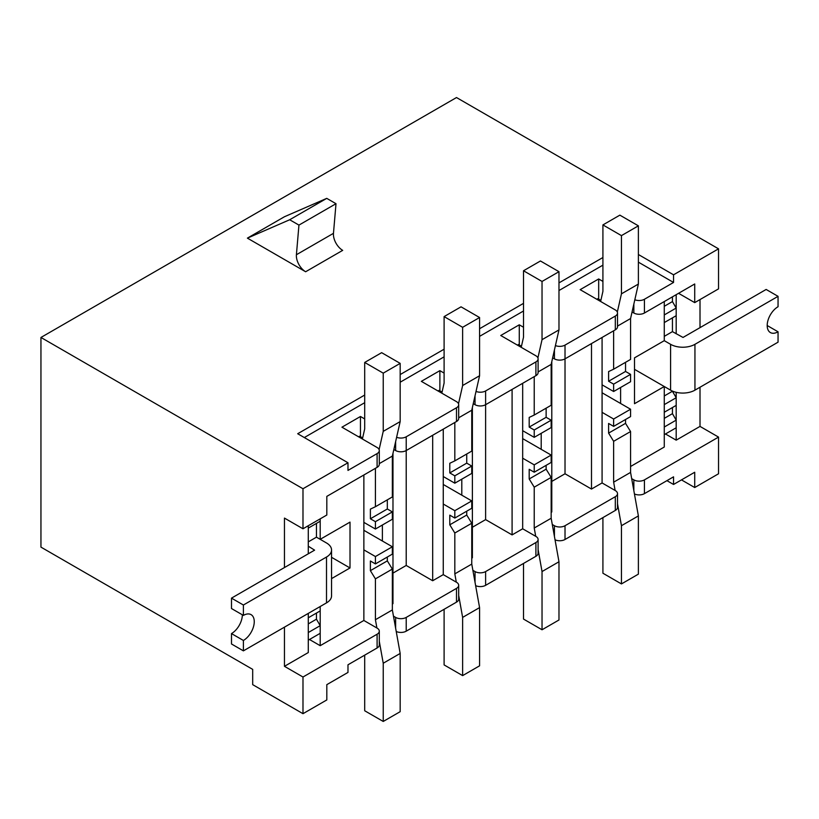 <?xml version="1.0" encoding="UTF-8"?>
<svg xmlns="http://www.w3.org/2000/svg" width="819" height="819" viewBox="0 0 819 819"><rect width="100%" height="100%" fill="white"/><g stroke="black" fill="none" stroke-linecap="round" stroke-linejoin="round"><path stroke-width="1.23" d="M392.352 604.023L392.977 603.664L392.977 453.337M382.391 525.01L382.391 541.011M432.678 435.258L432.678 580.743L443.263 574.631L443.263 429.146M471.764 558.179L472.379 557.821L472.379 407.493M461.793 479.166L461.793 495.167M512.09 389.414L512.09 534.899L522.676 528.787L522.676 383.302M551.167 512.336L551.791 511.977L551.791 361.65M541.205 433.323L541.205 449.324M591.492 343.57L591.492 489.056L602.078 482.944L602.078 337.459M632.063 311.988L633.845 313.012A7.484 4.32 180 0 0 644.43 313.012L694.717 283.978L694.717 302.62L718.539 288.872L718.539 248.833L456.5 97.543L40.95 337.459L40.95 547.123L252.692 669.379L252.692 684.653L302.989 713.687L326.812 699.938L326.812 684.653L347.983 672.43L347.983 664.793L377.098 647.983A7.484 4.32 0 0 0 379.289 644.922L379.289 631.173A7.484 4.32 180 0 1 377.098 634.223L302.989 677.016L302.989 713.687M360.462 436.66L360.462 416.492L364.701 418.939M364.701 395.045L297.696 433.732L347.983 462.766L347.983 470.413L377.098 453.603A7.484 4.32 180 0 0 379.289 450.542A7.484 4.32 180 0 0 377.098 447.491L341.943 427.19L360.462 416.492M456.5 421.509L406.214 450.542L406.214 436.793L456.5 407.76A7.484 4.32 180 0 0 458.691 404.699L458.691 418.458A7.484 4.32 180 0 1 456.5 421.509L456.5 407.76M406.214 617.413L456.5 588.38A7.484 4.32 180 0 0 458.691 585.329L458.691 599.078A7.484 4.32 0 0 1 456.5 602.139L406.214 631.173L406.214 617.413A7.484 4.32 180 0 1 395.628 617.413L393.478 616.175M443.263 574.631L456.5 582.268A7.484 4.32 180 0 1 458.691 585.329M393.847 449.518L395.628 450.542A7.484 4.32 180 0 0 406.214 450.542L406.214 565.458L432.678 580.743M406.214 565.458L392.977 573.105M439.875 390.817L439.875 370.649L444.103 373.095M458.691 404.699A7.484 4.32 180 0 0 456.5 401.648L421.345 381.347L439.875 370.649M535.902 375.665L485.616 404.699L485.616 390.95L535.902 361.916A7.484 4.32 180 0 0 538.103 358.855L538.103 372.604A7.484 4.32 180 0 1 535.902 375.665L535.902 361.916M485.616 571.57L535.902 542.536A7.484 4.32 180 0 0 538.103 539.486L538.103 553.234A7.484 4.32 0 0 1 535.902 556.296L485.616 585.329L485.616 571.57A7.484 4.32 180 0 1 475.03 571.57L472.88 570.331M522.676 528.787L535.902 536.425A7.484 4.32 180 0 1 538.103 539.486M473.249 403.675L475.03 404.699A7.484 4.32 180 0 0 485.616 404.699L485.616 519.615L512.09 534.899M485.616 519.615L472.379 527.262M519.277 344.973L519.277 324.805L523.515 327.252M538.103 358.855A7.484 4.32 180 0 0 535.902 355.794L500.747 335.503L519.277 324.805M615.315 329.822L565.018 358.855L565.018 345.106L615.315 316.073A7.484 4.32 180 0 0 617.506 313.012L617.506 326.761A7.484 4.32 180 0 1 615.315 329.822L615.315 316.073M565.018 525.726L615.315 496.693A7.484 4.32 180 0 0 617.506 493.642L617.506 507.391A7.484 4.32 0 0 1 615.315 510.452L565.018 539.486L565.018 525.726A7.484 4.32 180 0 1 554.432 525.726L552.282 524.488M602.078 482.944L615.315 490.581A7.484 4.32 180 0 1 617.506 493.642M552.651 357.831L554.432 358.855A7.484 4.32 180 0 0 565.018 358.855L565.018 473.771L591.492 489.056M565.018 473.771L551.791 481.418M676.187 294.676L676.187 333.794M676.187 392.321L676.187 440.161L700.01 426.402L700.01 387.233M700.01 327.641L700.01 299.559M664.27 336.353L672.44 331.634L683.026 337.448L766.144 289.455L778.05 296.335L694.942 344.318A17.219 9.941 180 0 1 670.587 344.318L664.27 340.673L664.27 301.556M620.607 387.479L620.607 403.48M630.569 466.492L664.27 447.031L664.27 386.517L634.5 403.706L634.5 357.862L664.27 340.673M598.679 299.13L598.679 278.962L602.917 281.408M617.506 313.012A7.484 4.32 180 0 0 615.315 309.951L580.149 289.66L598.679 278.962M284.459 627.149L284.459 666.318L308.282 652.559L308.282 613.4L308.282 617.782L320.198 610.913L320.198 606.521L320.198 645.689L363.861 620.474L363.861 474.989M308.282 553.798L308.282 525.726L308.282 528.101L320.198 521.232L320.198 518.847L320.198 539.322L350.01 522.112L350.01 567.956L331.552 578.613M347.983 462.766L302.989 488.748L302.989 528.787L284.459 518.089L284.459 567.557M308.282 541.881L316.451 537.162L320.198 539.322M309.48 639.496L320.198 645.689M644.43 313.012L644.43 299.263L673.546 282.453L673.546 274.805L718.539 248.833M678.562 293.304L694.717 302.62M302.989 528.787L326.812 515.028L326.812 496.386L377.098 467.352L377.098 453.603M631.695 478.644L633.845 479.883A7.484 4.32 180 0 0 644.43 479.883L718.539 437.1L700.01 426.402M666.922 480.651L673.546 484.469L673.546 476.832L644.43 493.642L644.43 479.883M673.546 484.469L694.717 472.246L694.717 487.53L718.539 473.771L718.539 437.1M665.468 433.968L676.187 440.161M634.5 369.328L664.27 386.517M284.459 666.318L302.989 677.016M40.95 337.459L302.989 488.748M694.717 487.53L681.48 479.893M602.917 257.514L558.978 282.883M523.515 303.358L479.576 328.726M444.103 349.201L400.174 374.57M638.38 254.504L673.546 274.805M305.63 271.754L247.399 238.134L284.459 216.738L326.74 198.362L336.005 203.706L333.466 233.333A13.104 7.566 -120 0 0 342.69 250.358L305.63 271.754A13.104 7.566 -120 0 1 296.406 254.729L333.466 233.333M247.399 238.134L289.68 219.758L326.74 198.362M289.68 219.758L298.945 225.102L336.005 203.706M298.945 225.102L296.406 254.729M363.861 620.474L377.098 628.112A7.484 4.32 180 0 1 379.289 631.173M634.438 493.949A7.484 4.32 0 0 0 644.43 493.642M555.036 539.793A7.484 4.32 0 0 0 565.018 539.486M475.624 585.636A7.484 4.32 0 0 0 485.616 585.329M396.222 631.48A7.484 4.32 0 0 0 406.214 631.173M406.214 436.793A7.484 4.32 180 0 1 396.621 437.274M485.616 390.95A7.484 4.32 180 0 1 476.023 391.431M565.018 345.106A7.484 4.32 180 0 1 555.425 345.587M644.43 299.263A7.484 4.32 180 0 1 634.827 299.744M638.38 262.152L673.546 282.453M304.31 437.551L364.701 402.692M400.174 382.207L444.103 356.849M479.576 336.363L523.515 310.995M558.978 290.52L602.917 265.151M379.289 450.542L379.289 464.301A7.484 4.32 180 0 1 377.098 467.352M331.552 557.309L350.01 567.956M308.282 546.201L314.598 550.153L231.49 598.136L243.397 605.016L326.505 557.033A17.219 9.941 180 0 0 331.552 549.999L331.552 595.843A17.219 9.941 -0 0 1 326.505 602.876L243.397 650.859L231.49 643.98L231.49 633.589A15.346 8.866 120 0 0 242.342 614.793M308.282 528.101L316.451 523.392L316.451 537.162L326.505 542.977A17.219 9.941 180 0 1 331.552 549.999M308.282 617.782L316.451 613.073L316.451 619.184L320.198 625.665L320.198 633.312L308.282 640.182L308.282 632.544L320.198 625.665M308.282 623.904L316.451 619.184M243.397 650.859L243.397 640.468A15.346 8.866 120 0 0 253.429 626.944A15.346 8.866 120 0 0 251.075 614.639A15.346 8.866 120 0 0 243.397 615.407L243.397 605.016M243.397 615.407L231.49 608.527L231.49 598.136M243.397 640.468L231.49 633.589M521.468 346.242L518.478 344.512L517.424 345.127M521.222 347.317L523.515 337.203L523.515 270.761L542.035 281.46L542.035 339.68L537.909 357.893M542.035 281.46L558.978 271.683L540.448 260.985L523.515 270.761M558.978 271.683L558.978 329.903L542.035 339.68M558.978 329.903L551.167 364.394L538.103 371.939M534.223 376.638L534.223 415.038L529.197 417.424L529.197 427.088L534.223 429.985L534.223 437.346L522.676 430.681M551.167 364.394L551.167 405.262L534.223 415.038M546.13 408.159L546.13 417.301L529.197 427.088M546.13 417.301L551.167 420.208L534.223 429.985M551.167 420.208L551.167 427.569L534.223 437.346M778.05 296.335L778.05 306.726A15.346 8.866 120 0 0 768.017 320.249A15.346 8.866 120 0 0 770.372 332.555A15.346 8.866 120 0 0 778.05 331.797L778.05 342.178L694.942 390.161A17.219 9.941 -0 0 1 670.587 390.161L670.587 344.318M660.534 384.357L670.587 390.161M672.44 331.634L672.44 317.864L664.27 322.573L664.27 314.936L676.187 308.057L672.44 301.576L664.27 306.296M676.187 420.137L676.187 427.784L664.27 434.654L664.27 427.016L676.187 420.137L672.44 413.656L664.27 418.366M672.44 413.656L672.44 407.545L664.27 412.254L664.27 404.617L676.187 397.737L672.44 391.257L664.27 395.976M676.187 397.737L676.187 405.385L664.27 412.254M676.187 308.057L676.187 315.704L664.27 322.573M672.44 301.576L672.44 296.836M778.05 331.797L767.198 325.522M602.917 517.608L602.917 573.228L621.447 583.927L638.38 574.139L638.38 515.919L630.569 472.409L630.569 431.541L625.542 423.351L625.542 419.502M621.447 583.927L621.447 525.706L638.38 515.919M615.12 490.468L613.636 482.186L630.569 472.409M621.447 525.706L617.506 503.757M613.636 482.186L613.636 441.318L630.569 431.541M613.636 441.318L608.599 433.128L625.542 423.351M608.599 433.128L608.599 423.464L613.636 426.371L630.569 416.595L630.569 409.234L602.078 392.782M613.636 426.371L613.636 419.011L630.569 409.234M613.636 419.011L602.078 412.346M600.87 300.399L597.89 298.669L596.826 299.283M600.624 301.474L602.917 291.359L602.917 224.918L621.447 235.616L621.447 293.837L617.321 312.049M621.447 235.616L638.38 225.839L619.86 215.141L602.917 224.918M638.38 225.839L638.38 284.06L621.447 293.837M638.38 284.06L630.569 318.55L617.506 326.095M613.636 330.794L613.636 369.195L608.599 371.58L608.599 381.244L613.636 384.142L613.636 391.502L602.078 384.838M630.569 318.55L630.569 359.418L613.636 369.195M625.542 362.315L625.542 371.457L608.599 381.244M625.542 371.457L630.569 374.365L613.636 384.142M630.569 374.365L630.569 381.726L613.636 391.502M523.515 563.452L523.515 619.072L542.035 629.77L558.978 619.983L558.978 561.762L551.167 518.253L551.167 477.385L546.13 469.195L546.13 465.346M542.035 629.77L542.035 571.549L558.978 561.762M535.718 536.312L534.223 528.03L551.167 518.253M542.035 571.549L538.103 549.6M534.223 528.03L534.223 487.172L551.167 477.385M534.223 487.172L529.197 478.972L546.13 469.195M529.197 478.972L529.197 469.307L534.223 472.215L551.167 462.438L551.167 455.077L522.676 438.626M534.223 472.215L534.223 464.854L551.167 455.077M534.223 464.854L522.676 458.19M442.055 392.086L439.076 390.356L438.022 390.97M441.82 393.161L444.103 383.046L444.103 316.605L462.633 327.303L462.633 385.524L458.507 403.736M462.633 327.303L479.576 317.526L461.046 306.828L444.103 316.605M479.576 317.526L479.576 375.747L462.633 385.524M479.576 375.747L471.764 410.237L458.691 417.782M454.821 422.481L454.821 460.882L449.795 463.267L449.795 472.932L454.821 475.829L454.821 483.19L443.263 476.525M471.764 410.237L471.764 451.105L454.821 460.882M466.728 454.002L466.728 463.144L449.795 472.932M466.728 463.144L471.764 466.052L454.821 475.829M471.764 466.052L471.764 473.413L454.821 483.19M444.103 609.295L444.103 664.915L462.633 675.614L479.576 665.827L479.576 607.606L471.764 564.096L471.764 523.228L466.728 515.038L466.728 511.189M462.633 675.614L462.633 617.393L479.576 607.606M456.306 582.155L454.821 573.873L471.764 564.096M462.633 617.393L458.691 595.444M454.821 573.873L454.821 533.015L471.764 523.228M454.821 533.015L449.795 524.815L466.728 515.038M449.795 524.815L449.795 515.151L454.821 518.058L471.764 508.282L471.764 500.921L443.263 484.469M454.821 518.058L454.821 510.698L471.764 500.921M454.821 510.698L443.263 504.033M362.653 437.93L359.674 436.199L358.609 436.814M362.407 439.004L364.701 428.89L364.701 362.448L383.231 373.147L383.231 431.367L379.105 449.58M383.231 373.147L400.174 363.37L381.644 352.672L364.701 362.448M400.174 363.37L400.174 421.59L383.231 431.367M400.174 421.59L392.352 456.081L379.289 463.626M375.419 468.325L375.419 506.726L370.383 509.111L370.383 518.775L375.419 521.672L375.419 529.033L363.861 522.368M392.352 456.081L392.352 496.949L375.419 506.726M387.326 499.856L387.326 508.988L370.383 518.775M387.326 508.988L392.352 511.895L375.419 521.672M392.352 511.895L392.352 519.256L375.419 529.033M364.701 655.139L364.701 710.759L383.231 721.457L400.174 711.68L400.174 653.449L392.352 609.94L392.352 569.072L387.326 560.882L387.326 557.033M383.231 721.457L383.231 663.236L400.174 653.449M376.904 627.999L375.419 619.717L392.352 609.94M383.231 663.236L379.289 641.297M375.419 619.717L375.419 578.859L392.352 569.072M375.419 578.859L370.383 570.659L387.326 560.882M370.383 570.659L370.383 560.995L375.419 563.902L392.352 554.125L392.352 546.764L363.861 530.313M375.419 563.902L375.419 556.541L392.352 546.764M375.419 556.541L363.861 549.877M456.5 602.139L456.5 588.38M535.902 556.296L535.902 542.536M615.315 510.452L615.315 496.693M633.845 313.012L633.845 304.115M633.845 490.612L633.845 479.883M377.098 647.983L377.098 634.223M554.432 358.855L554.432 349.959M554.432 536.455L554.432 525.726M475.03 404.699L475.03 395.802M475.03 582.299L475.03 571.57M395.628 450.542L395.628 441.646M395.628 628.142L395.628 617.413M326.505 602.876L326.505 557.033M694.942 344.318L694.942 390.161"/></g></svg>
